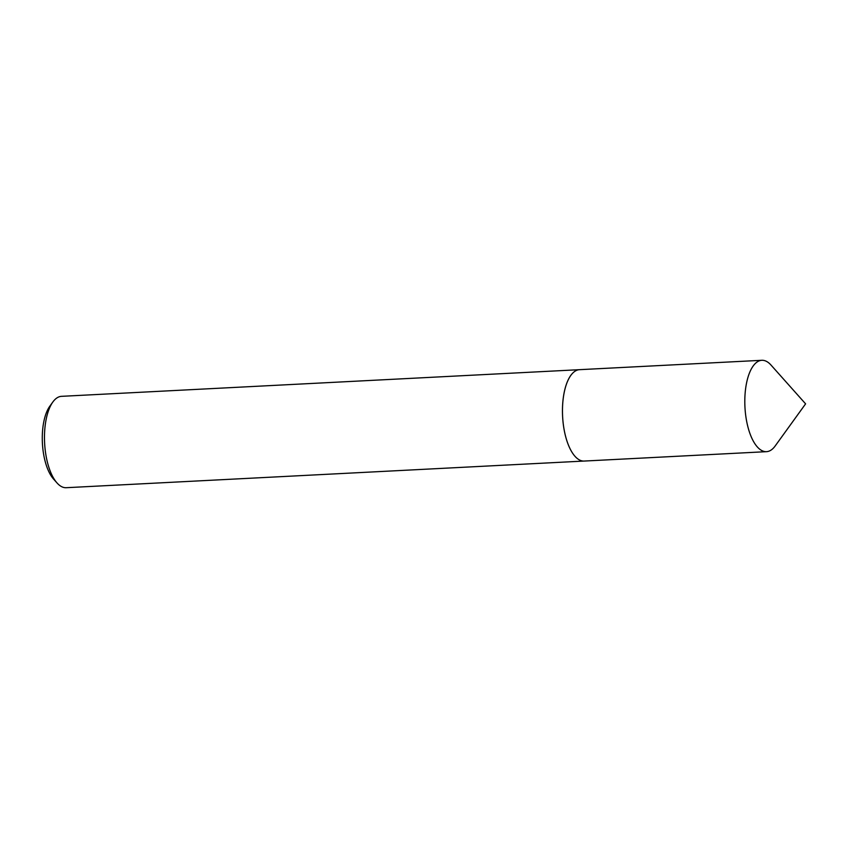<?xml version="1.0" encoding="UTF-8"?>
<svg xmlns="http://www.w3.org/2000/svg" width="848" height="848" viewBox="0 0 848 848"><rect width="100%" height="100%" fill="white"/><g stroke="black" fill="none" stroke-linecap="round" stroke-linejoin="round"><path stroke-width="1.27" d="M579.131 369.696L61.501 396.334A45.75 19.26 87.1 0 0 53.286 401.422A45.75 19.26 87.1 0 0 52.841 402.016A45.75 19.26 87.1 0 0 44.615 443.006A45.75 19.26 87.1 0 0 57.007 482.936A45.75 19.26 87.1 0 0 66.208 487.706L583.837 461.068M52.841 402.016L49.799 406.224A41.17 17.331 87.1 0 0 42.4 443.122A41.17 17.331 87.1 0 0 53.551 479.056L57.007 482.936M569.538 377.328A45.75 19.26 87.1 0 0 573.502 454.464M571.255 374.774A45.75 19.26 87.1 0 0 562.892 420.555A45.75 19.26 87.1 0 0 578.94 459.648M747.925 426.968A45.75 19.26 87.1 0 0 766.518 451.666A45.75 19.26 87.1 0 0 775.167 445.984L805.6 403.849L771.012 365.064A45.75 19.26 87.1 0 0 761.811 360.294A45.75 19.26 87.1 0 0 747.925 426.968M761.811 360.294L579.481 369.675A45.75 19.26 87.1 0 0 565.595 436.36A45.75 19.26 87.1 0 0 584.187 461.058L766.518 451.666"/></g></svg>
